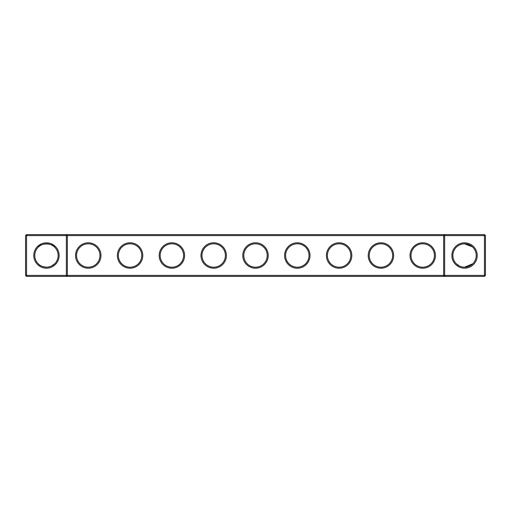<?xml version="1.0" encoding="UTF-8"?>
<svg xmlns="http://www.w3.org/2000/svg" width="511" height="511" viewBox="0 0 511 511"><rect width="100%" height="100%" fill="white"/><g stroke="black" fill="none" stroke-linecap="round" stroke-linejoin="round"><path stroke-width="0.77" d="M38.197 247.247C40.842 242.917 52.103 242.949 54.709 247.247M66.353 234.594L26.553 234.594L26.553 275.403L66.353 275.403L66.353 235.597L25.55 235.597L25.55 275.403L26.553 275.403L26.553 276.406L66.353 276.406L66.353 275.403L443.644 275.403L443.644 235.597L67.356 235.597L67.356 275.403L66.353 276.406L444.647 276.406L443.644 275.403L444.647 275.403L444.647 235.597L443.644 235.597L444.647 234.594L444.647 235.597L484.447 235.597L484.447 275.403L444.647 275.403L444.647 276.406L484.447 276.406L485.45 275.403L485.45 235.597L484.447 235.597L484.447 234.594L66.353 234.594L66.353 235.597L67.356 235.597L66.353 234.594M46.456 267.17A11.67 11.67 0 0 1 36.345 249.662A11.67 11.67 0 0 1 56.561 249.662A11.67 11.67 0 0 1 46.456 267.17C42.598 266.844 39.845 265.701 38.197 263.753M54.709 263.753L51.413 266.065M484.447 234.594L485.45 235.597M26.553 234.594L25.55 235.597M46.456 268.179A12.679 12.679 0 0 1 35.476 249.164A12.679 12.679 0 0 1 57.43 249.164A12.679 12.679 0 0 1 46.456 268.179M88.262 268.211A12.711 12.711 0 0 0 99.268 249.144A12.711 12.711 0 0 0 77.257 249.144A12.711 12.711 0 0 0 88.262 268.211M130.075 268.211A12.711 12.711 0 0 0 141.081 249.144A12.711 12.711 0 0 0 119.063 249.144A12.711 12.711 0 0 0 130.075 268.211M171.881 268.211A12.711 12.711 0 0 0 182.887 249.144A12.711 12.711 0 0 0 160.876 249.144A12.711 12.711 0 0 0 171.881 268.211M213.694 268.211A12.711 12.711 0 0 0 224.699 249.144A12.711 12.711 0 0 0 202.682 249.144A12.711 12.711 0 0 0 213.694 268.211M255.5 268.211A12.711 12.711 0 0 0 266.506 249.144A12.711 12.711 0 0 0 244.494 249.144A12.711 12.711 0 0 0 255.5 268.211M297.306 268.211A12.711 12.711 0 0 0 308.318 249.144A12.711 12.711 0 0 0 286.301 249.144A12.711 12.711 0 0 0 297.306 268.211M339.119 268.211A12.711 12.711 0 0 0 350.124 249.144A12.711 12.711 0 0 0 328.113 249.144A12.711 12.711 0 0 0 339.119 268.211M380.925 268.211A12.711 12.711 0 0 0 391.937 249.144A12.711 12.711 0 0 0 369.919 249.144A12.711 12.711 0 0 0 380.925 268.211M422.738 268.211A12.711 12.711 0 0 0 433.743 249.144A12.711 12.711 0 0 0 411.732 249.144A12.711 12.711 0 0 0 422.738 268.211M464.544 268.179A12.679 12.679 0 0 0 475.524 249.164A12.679 12.679 0 0 0 453.57 249.164A12.679 12.679 0 0 0 464.544 268.179M471.915 246.449L470.101 245.235L471.915 246.449M470.088 245.229L469.175 244.782M468.887 244.667L466.767 244.041M472.356 246.826L464.544 243.83L471.385 246.04M472.803 247.247L471.825 246.379L472.803 247.247M465.285 243.849L467.718 244.264L464.742 243.83M462.723 243.971L462.289 244.047L462.723 243.971M461.625 244.201L461.28 244.296M460.871 244.418L458.859 245.306L460.871 244.418M49.81 266.678L48.264 267.029L49.81 266.678M88.262 267.208A11.708 11.708 0 0 0 98.399 249.649A11.708 11.708 0 0 0 78.126 249.649A11.708 11.708 0 0 0 88.262 267.208M130.075 267.208A11.708 11.708 0 0 0 140.212 249.649A11.708 11.708 0 0 0 119.932 249.649A11.708 11.708 0 0 0 130.075 267.208M171.881 267.208A11.708 11.708 0 0 0 182.018 249.649A11.708 11.708 0 0 0 161.744 249.649A11.708 11.708 0 0 0 171.881 267.208M213.694 267.208A11.708 11.708 0 0 0 223.831 249.649A11.708 11.708 0 0 0 203.55 249.649A11.708 11.708 0 0 0 213.694 267.208M255.5 267.208A11.708 11.708 0 0 0 265.637 249.649A11.708 11.708 0 0 0 245.363 249.649A11.708 11.708 0 0 0 255.5 267.208M297.306 267.208A11.708 11.708 0 0 0 307.45 249.649A11.708 11.708 0 0 0 287.169 249.649A11.708 11.708 0 0 0 297.306 267.208M339.119 267.208A11.708 11.708 0 0 0 349.256 249.649A11.708 11.708 0 0 0 328.982 249.649A11.708 11.708 0 0 0 339.119 267.208M380.925 267.208A11.708 11.708 0 0 0 391.068 249.649A11.708 11.708 0 0 0 370.788 249.649A11.708 11.708 0 0 0 380.925 267.208M422.738 267.208A11.708 11.708 0 0 0 432.874 249.649A11.708 11.708 0 0 0 412.601 249.649A11.708 11.708 0 0 0 422.738 267.208M484.447 276.406L484.447 275.403L485.45 275.403M464.544 267.17A11.67 11.67 0 0 0 474.655 249.662A11.67 11.67 0 0 0 454.439 249.662A11.67 11.67 0 0 0 464.544 267.17L472.803 263.753M25.55 275.403L26.553 276.406M461.19 266.678L462.736 267.029L461.19 266.678M459.587 266.065L456.304 263.772"/></g></svg>
